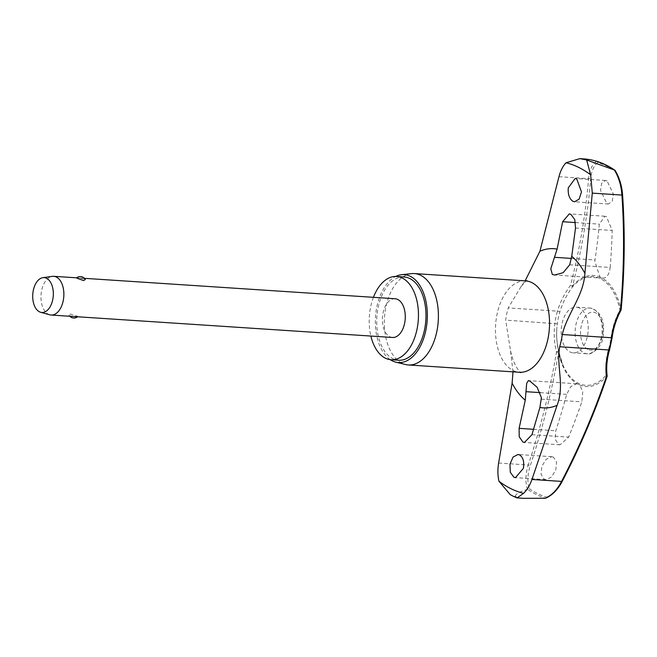 <?xml version="1.0" encoding="UTF-8"?>
<svg xmlns="http://www.w3.org/2000/svg" width="657" height="657" viewBox="0 0 657 657"><rect width="100%" height="100%" fill="white"/><g stroke="black" fill="none" stroke-linecap="round" stroke-linejoin="round"><path stroke-width="0.49" stroke-dasharray="3.29 2.46" d="M516.501 497.768L515.622 496.979L518.028 497.628A175.337 103.124 93.8 0 1 516.558 496.922A175.337 103.124 93.8 0 1 515.088 496.175L515.482 496.914L510.538 494.803M620.964 310.301L619.912 310.03A54.457 32.029 -86.2 0 0 600.432 278.667A54.457 32.029 -86.2 0 0 572.649 286.748L570.596 285.212A1.552 0.493 -165.7 0 1 572.608 285.795A55.656 32.735 93.8 0 1 599.981 277.057L602.83 278.198L554.598 275.028M577.462 383.918L576.616 383.787L570.793 386.579L566.679 394.364A610.394 485.424 -68.8 0 1 555.806 430.77L555.108 439.131L558.434 444.362L560.068 444.797L568.658 437.102A610.394 472.465 121 0 0 581.856 401.846L582.816 391.268L579.523 384.928L577.462 383.918A55.656 32.735 93.8 0 1 558.573 352.398L556.512 352.029A1.552 0.526 165.4 0 1 558.622 351.659A1.552 0.526 165.4 0 1 558.672 351.676A1.552 0.526 165.4 0 1 558.91 351.865A1.552 0.526 165.4 0 1 558.918 351.906A54.457 32.029 -86.2 0 0 562.458 363.847A54.457 32.029 -86.2 0 0 578.39 383.269A54.457 32.029 -86.2 0 0 606.181 375.188A1.552 0.805 172.8 0 1 606.863 375.41A1.552 0.805 172.8 0 1 606.912 375.443A1.552 0.805 172.8 0 1 607.134 375.796M523.358 498.318L518.028 497.628M404.08 276.975A41.719 24.539 -86.2 0 0 377.356 312.059A41.719 24.539 -86.2 0 0 392.894 358.681A41.719 24.539 -86.2 0 0 398.602 360.241M411.602 273.624A45.801 26.937 -86.2 0 0 384.756 314.399A45.801 26.937 -86.2 0 0 402.092 363.255A45.801 26.937 -86.2 0 0 405.632 364.545M569.709 264.787L610.181 267.448C609.211 274.93 606.493 278.469 602.042 278.075A55.656 32.735 93.8 0 1 620.922 309.595A608.784 489.457 104.3 0 0 622.36 194.579C621.662 185.808 619.272 177.957 615.198 171.034A170.475 100.266 -86.2 0 0 606.715 166.098A170.475 100.266 -86.2 0 0 597.944 162.534L596.95 161.343M546.476 497.144L545.499 498.22A171.576 100.907 93.8 0 1 536.473 494.565A171.576 100.907 93.8 0 1 527.743 489.481L529.222 488.644A170.475 100.266 -86.2 0 0 537.705 493.579A170.475 100.266 -86.2 0 0 546.476 497.144C552.594 494.384 557.752 489.087 561.949 481.261A608.784 459.317 127 0 0 606.887 376.19A55.656 32.735 93.8 0 1 579.523 384.928M597.944 162.534C593.846 165.433 591.415 170.91 590.659 178.959A608.784 459.317 -53 0 1 572.608 285.795A1.552 0.994 40.9 0 1 572.658 285.91A1.552 0.994 40.9 0 1 572.649 286.748A64.32 48.528 127 0 0 559.764 312.19A46.631 27.43 -86.2 0 0 557.317 323.794A64.32 51.714 104.3 0 0 556.964 327.03A64.32 51.714 104.3 0 0 558.918 351.906A1.552 0.526 -11.5 0 1 558.926 351.947A1.552 0.526 -11.5 0 1 558.664 352.341A1.552 0.526 -11.5 0 1 558.573 352.398A608.784 489.457 -75.7 0 1 530.24 465.641C527.505 474.19 527.16 481.86 529.222 488.644M579.343 308.01A22.896 13.468 -86.2 0 0 576.205 307.156A22.896 13.468 -86.2 0 0 561.538 326.406A22.896 13.468 -86.2 0 0 570.071 351.996A22.896 13.468 -86.2 0 0 573.208 352.858A22.896 13.468 -86.2 0 0 587.867 333.6A22.896 13.468 -86.2 0 0 579.343 308.01M610.181 267.448A610.394 485.424 111.2 0 0 612.209 230.459L606.419 216.662L604.875 216.235L599.348 224.127A610.394 472.465 -59 0 1 595.004 259.967L594.831 261.445L599.981 277.057M607.035 180.913L605.499 180.486L601.681 183.196L600.531 190.382L606.871 203.58L608.398 204.007L612.225 201.297L613.383 194.111L607.035 180.913M553.432 457.149L551.773 456.714L546.115 459.3L541.861 466.281L541.039 474.239L544.168 479.216L545.827 479.651L551.494 477.064L555.748 470.084L556.569 462.126L553.432 457.149M513.002 371.846L510.538 350.863L505.676 320.131A49.094 28.875 93.8 0 1 508.247 307.911L521.083 286.542L525.124 280.851M49.768 314.802A19.406 11.415 93.8 0 1 48.487 314.309A19.406 11.415 93.8 0 1 41.12 293.794A19.406 11.415 93.8 0 1 52.297 276.359M76.582 277.862L77.304 277.862L76.631 277.821M77.526 278.428C76.048 277.837 76.286 277.673 78.232 277.927L84.531 278.888L85.311 279.521M392.549 337.476A19.406 11.415 93.8 0 1 389.897 336.754A19.406 11.415 93.8 0 1 382.67 315.064A19.406 11.415 93.8 0 1 395.095 298.746M76.902 316.731L77.625 316.731L76.672 316.165L70.627 314.038L68.886 315.073L69.667 315.705L74.758 316.592M607.068 376.494L606.887 376.19A1.552 0.994 -139.1 0 0 606.846 376.075A1.552 0.994 -139.1 0 0 606.181 375.188A64.32 48.528 -53 0 1 608.62 349.064A1.552 0.452 -163.4 0 1 609.335 349.442A1.552 0.452 -163.4 0 1 609.573 349.803M608.62 349.064A46.631 27.43 -86.2 0 0 611.067 337.46A64.32 51.714 -75.7 0 1 619.912 310.03A1.552 0.526 168.5 0 0 620.849 309.644A1.552 0.526 168.5 0 0 620.922 309.595L621.144 309.702M614.656 170.073L615.198 171.034M559.764 312.19A1.552 0.452 16.6 0 0 559.526 311.845A1.552 0.452 16.6 0 0 557.456 311.147A65.577 49.472 -53 0 1 570.596 285.212A607.24 458.151 127 0 0 588.59 178.655A1.552 0.657 -175.3 0 1 590.659 178.959M558.959 176.7L588.59 178.655C589.501 170.032 592.203 164.242 596.687 161.269M527.743 489.473L527.514 489.514C525.173 482.328 525.419 474.149 528.253 464.992L530.24 465.641M515.088 496.175C516.591 493.407 520.73 491.19 527.514 489.514M390.266 359.675A44.052 25.91 93.8 0 1 375.492 316.912A44.052 25.91 93.8 0 1 395.744 276.449M373.422 297.325A41.719 24.539 -86.2 0 0 370.877 336.055M611.067 337.46L612.119 337.731M498.614 463.037L528.253 464.992A607.24 488.217 104.3 0 0 556.512 352.029A65.577 52.724 -75.7 0 1 554.886 323.367A49.094 28.875 93.8 0 1 557.456 311.147L508.247 307.911M557.317 323.794L505.676 320.131M525.501 280.876A45.801 26.937 -86.2 0 0 496.166 319.384A45.801 26.937 -86.2 0 0 513.224 370.556A45.801 26.937 -86.2 0 0 519.49 372.273L519.597 372.281M540.309 392.631L566.679 394.364M601.352 337.181A22.896 13.468 93.8 0 1 587.144 353.77A22.896 13.468 93.8 0 1 584.016 352.916A22.896 13.468 93.8 0 1 575.943 324.665A22.896 13.468 93.8 0 1 590.15 308.067A22.896 13.468 93.8 0 1 593.279 308.93A22.896 13.468 93.8 0 1 601.352 337.181M587.933 349.393A19.02 11.185 93.8 0 1 581.231 325.929A19.02 11.185 93.8 0 1 595.628 312.863A19.02 11.185 93.8 0 1 602.329 336.327A19.02 11.185 93.8 0 1 587.933 349.393M575.466 222.559L599.348 224.127M571.418 258.423L595.004 259.967M575.507 228.045L612.209 230.459M531.956 434.688L568.658 437.102M541.393 399.185L581.856 401.846M533.533 429.308L555.806 430.77M556.964 327.03A79.448 79.448 0 0 0 562.458 363.847L558.926 351.947A1.552 1.552 0 0 0 558.91 351.865C556.865 343.931 556.216 335.653 556.964 327.03M510.546 350.863C514.374 368.446 521.617 373.496 520.968 372.609M521.083 286.542C524.803 282.206 526.774 280.268 527.013 280.728M608.398 204.007L574.596 201.789M545.827 479.651L515.49 477.664M576.616 383.787L528.376 380.617M576.205 307.156L590.15 308.067C600.95 311.196 605.228 320.813 602.995 336.918C602.231 347.561 590.364 355.667 587.144 353.77L573.208 352.858M79.448 278.001L84.416 278.33M68.886 315.073A5.823 5.823 0 0 0 69.782 316.263M604.875 216.235L569.282 213.895M560.068 444.797L524.475 442.457M551.773 456.705L517.971 454.488M605.499 180.478L575.162 178.482"/><path stroke-width="0.99" d="M525.124 280.851L539.923 251.229L558.959 176.7C560.552 170.672 562.926 166.016 566.063 162.747L579.811 158.649L586.504 159.914L586.06 159.405A175.337 103.124 93.8 0 1 587.53 160.111A175.337 103.124 93.8 0 1 588.992 160.85L586.644 159.988L590.659 174.861L592.286 193.125L584.902 273.386C583.662 295.847 567.311 313.422 562.269 334.52A49.094 28.875 93.8 0 1 559.69 346.74C556.101 366.614 564.938 384.698 557.095 405.336L531.948 479.462C529.821 485.457 527.029 490.081 523.547 493.333L517.084 497.907L513.692 496.454L510.226 494.639L498.95 481.22C497.678 475.627 497.563 469.566 498.614 463.037L512.115 383.179L513.002 371.846M620.964 310.301A1.552 1.552 0 0 0 621.144 309.702L620.487 309.792L620.964 310.301C616.356 318.842 613.416 327.991 612.119 337.731L611.47 337.755A49.094 28.875 93.8 0 1 608.899 349.976A65.577 49.472 127 0 0 606.411 376.609L607.068 376.494A1.552 1.552 0 0 0 607.134 375.796A1.552 0.805 172.8 0 1 606.411 376.609A607.24 458.151 -53 0 1 561.579 481.409L562.146 481.507C579.959 447.195 594.93 412.185 607.068 376.494M531.948 479.462L561.579 481.409C557.177 489.793 551.732 495.411 545.236 498.244L545.696 498.17C552.25 495.312 557.727 489.761 562.146 481.507M545.236 498.244L523.358 498.318M370.877 336.055A41.719 24.539 -86.2 0 0 385.38 358.188A41.719 24.539 -86.2 0 0 391.087 359.749A41.719 24.539 -86.2 0 0 417.811 324.665A41.719 24.539 -86.2 0 0 402.273 278.042A41.719 24.539 -86.2 0 0 396.557 276.482A41.719 24.539 -86.2 0 0 373.422 297.325M391.087 359.749L398.602 360.241A41.719 24.539 -86.2 0 0 425.325 325.158A41.719 24.539 -86.2 0 0 409.787 278.535A41.719 24.539 -86.2 0 0 404.08 276.975L396.557 276.482M395.826 362.163L405.632 364.545A45.801 26.937 -86.2 0 0 408.358 364.964A45.801 26.937 -86.2 0 0 437.693 326.463A45.801 26.937 -86.2 0 0 420.636 275.283A45.801 26.937 -86.2 0 0 414.37 273.567A45.801 26.937 -86.2 0 0 411.602 273.624L401.575 274.708A44.052 25.91 93.8 0 1 410.255 276.293A44.052 25.91 93.8 0 1 426.327 327.744A44.052 25.91 93.8 0 1 395.826 362.163A44.052 25.91 93.8 0 1 392.426 360.923A44.052 25.91 93.8 0 1 390.266 359.675M588.992 160.85L614.41 169.999C618.763 177.324 621.267 185.676 621.924 195.072L622.573 194.735C625.152 232.734 624.676 271.054 621.144 309.702M586.537 159.093L586.06 159.405C587.062 158.994 590.602 159.618 596.687 161.269L596.901 161.326A171.576 100.907 93.8 0 1 605.926 164.981A171.576 100.907 93.8 0 1 614.656 170.073L614.41 169.999M596.975 161.351L606.107 165.047L614.911 170.179L615.198 171.034M576.747 178.918L581.494 191.943L579.121 199.128L574.596 201.781L573.019 201.354C569.422 198.989 567.837 194.497 568.272 187.869L575.162 178.49L576.747 178.918M575.507 228.045L571.746 256.337L569.709 264.787L563.139 272.696L554.598 275.028L552.348 274.486L550.788 268.77L557.111 249.118L562.647 221.713L569.282 213.895L570.859 214.33L574.768 219.578L575.507 228.045M523.383 468.342L515.49 477.655L513.881 477.228L510.3 472.293L509.955 464.253L513.027 457.116L517.971 454.488L519.58 454.923C523.12 457.28 524.385 461.756 523.383 468.342M531.956 434.688L524.475 442.457L522.873 442.021L519.219 436.79L519.104 428.356L525.263 400.228L526.676 383.392L528.376 380.617L529.879 381.101L537.081 387.195L541.409 397.699L539.906 407.447L531.956 434.688M42.91 277.673L52.297 276.359A19.406 11.415 93.8 0 1 53.685 276.31A19.406 11.415 93.8 0 1 56.338 277.032A19.406 11.415 93.8 0 1 63.565 298.721A19.406 11.415 93.8 0 1 51.139 315.04A19.406 11.415 93.8 0 1 49.768 314.802L40.635 312.272A17.468 10.274 93.8 0 1 39.477 311.829A17.468 10.274 93.8 0 1 32.85 293.367A17.468 10.274 93.8 0 1 42.91 277.673A17.468 10.274 93.8 0 1 46.548 278.281A17.468 10.274 93.8 0 1 52.897 298.836A17.468 10.274 93.8 0 1 40.635 312.272M77.526 278.428L76.582 277.862A5.823 5.823 0 0 1 85.311 279.521L83.579 280.555L77.526 278.428M84.416 278.33L395.095 298.746A19.406 11.415 93.8 0 1 397.756 299.477A19.406 11.415 93.8 0 1 404.983 321.158A19.406 11.415 93.8 0 1 392.549 337.476L76.902 316.731M51.139 315.04L75.966 316.666C77.912 316.92 78.15 316.756 76.672 316.165M395.744 276.449A44.052 25.91 93.8 0 1 401.575 274.708M523.547 493.333A167.264 98.378 93.8 0 1 510.949 488.693A167.264 98.378 93.8 0 1 498.95 481.22M566.063 162.747A167.264 98.378 93.8 0 1 578.661 167.387A167.264 98.378 93.8 0 1 590.659 174.861M592.286 193.125L621.924 195.072A607.24 488.217 -75.7 0 1 620.487 309.792A65.577 52.724 104.3 0 0 611.47 337.755L562.269 334.52M612.119 337.731L609.573 349.803A1.552 0.452 -163.4 0 1 608.899 349.976L559.69 346.74M408.358 364.964L519.49 372.273A45.801 26.937 -86.2 0 0 548.825 333.764A45.801 26.937 -86.2 0 0 531.768 282.584A45.801 26.937 -86.2 0 0 525.501 280.876L414.37 273.567M571.746 256.337A79.76 46.91 93.8 0 1 584.902 273.386M557.095 405.336A79.76 46.91 93.8 0 1 539.906 407.447M525.263 400.228A79.76 46.91 93.8 0 1 512.115 383.179M539.923 251.229A79.76 46.91 93.8 0 1 557.111 249.118M526.208 391.703L540.309 392.631M562.647 221.713L575.466 222.559M554.533 257.306L571.418 258.423M519.104 428.356L533.533 429.308M609.573 349.803C606.92 358.837 606.107 367.501 607.134 375.796M520.968 372.609L519.49 372.273M527.013 280.728L525.501 280.876M53.685 276.31L76.631 277.821M69.782 316.263A5.823 5.823 0 0 0 77.567 316.773M615.1 170.377C619.362 177.513 621.851 185.635 622.573 194.735M586.422 159.084L579.811 158.649M523.81 498.351L517.084 497.907"/></g></svg>
